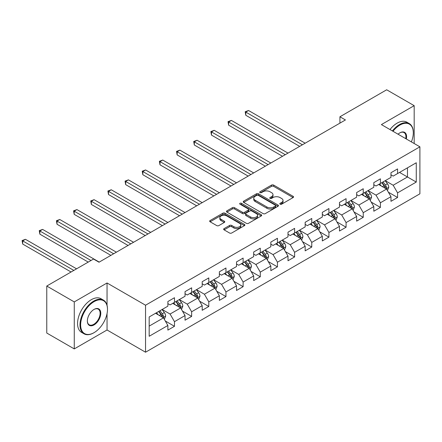 <?xml version="1.0" encoding="UTF-8"?>
<svg xmlns="http://www.w3.org/2000/svg" width="442" height="442" viewBox="0 0 442 442"><rect width="100%" height="100%" fill="white"/><g stroke="black" fill="none" stroke-linecap="round" stroke-linejoin="round"><path stroke-width="0.66" d="M280.112 204.187A1.066 0.619 0 0 0 281.626 204.187L293.101 197.563A1.525 0.884 0 0 0 293.549 196.939A1.525 0.884 0 0 0 293.101 196.32L273.664 185.099A1.525 0.884 0 0 0 271.504 185.099L260.029 191.718A1.066 0.619 0 0 0 259.719 192.154A1.066 0.619 0 0 0 260.029 192.59A1.066 0.619 0 0 0 261.542 192.59L263.029 191.734A4.884 2.823 0 0 1 269.94 191.734L271.559 192.668A4.884 2.823 0 0 1 272.99 194.668A4.884 2.823 0 0 1 271.559 196.662L270.073 197.519A1.066 0.619 0 0 0 269.758 197.955A1.066 0.619 0 0 0 270.073 198.392A1.066 0.619 0 0 0 271.587 198.392L273.068 197.535A4.884 2.823 0 0 1 279.979 197.535L281.598 198.469A4.884 2.823 0 0 1 283.029 200.464A4.884 2.823 0 0 1 281.598 202.458L280.112 203.314A1.066 0.619 0 0 0 279.803 203.751A1.066 0.619 0 0 0 280.112 204.187L280.112 203.314M224.1 228.608A1.525 0.884 0 0 0 223.652 229.232A1.525 0.884 0 0 0 224.1 229.857L229.553 233.006A1.525 0.884 0 0 0 231.713 233.006L244.454 225.647A1.525 0.884 0 0 0 244.901 225.022A1.525 0.884 0 0 0 244.454 224.403L225.017 213.182A1.525 0.884 0 0 0 222.862 213.182L210.116 220.536A1.525 0.884 0 0 0 209.674 221.16A1.525 0.884 0 0 0 210.116 221.785L216.707 225.586A1.525 0.884 0 0 0 218.862 225.586L224.315 222.436A1.525 0.884 0 0 0 224.763 221.812A1.525 0.884 0 0 0 224.315 221.193L221.05 219.304A4.083 2.359 0 0 1 219.856 217.635A4.083 2.359 0 0 1 222.376 215.458A4.083 2.359 0 0 1 226.829 215.972L239.625 223.359A4.083 2.359 0 0 1 240.818 225.022A4.083 2.359 0 0 1 238.299 227.205A4.083 2.359 0 0 1 233.846 226.691L231.713 225.459A1.525 0.884 0 0 0 229.553 225.459L224.1 228.608L224.1 229.857M107.047 282.985L74.267 301.914L46.764 286.035L46.764 333.036L74.267 348.909L107.047 329.986L145.545 352.213L145.545 305.218L107.047 282.985L107.047 305.295M414.182 143.517L414.182 105.666L381.396 124.589L419.9 146.821L145.545 305.218M414.182 105.666L386.678 89.787L339.926 116.776L339.926 123.13M46.764 286.035L93.516 259.045L99.014 262.216L345.429 119.953L339.926 116.776M263.134 213.619A1.525 0.884 0 0 0 265.294 213.619L278.035 206.259A1.525 0.884 0 0 0 278.482 205.635A1.525 0.884 0 0 0 278.035 205.016L258.598 193.795A1.525 0.884 0 0 0 256.443 193.795L243.697 201.149A1.525 0.884 0 0 0 243.255 201.773A1.525 0.884 0 0 0 243.697 202.397L263.134 213.619M240.404 204.419A1.066 0.619 0 0 1 241.487 204.569L241.487 203.298L261.244 214.707A1.525 0.884 0 0 1 261.692 215.331A1.525 0.884 0 0 1 261.244 215.956L248.503 223.309A1.525 0.884 0 0 1 246.343 223.309L226.906 212.088L226.906 210.845A1.525 0.884 0 0 0 226.464 211.464A1.525 0.884 0 0 0 226.906 212.088M226.906 210.845L232.359 207.696A1.525 0.884 0 0 1 234.52 207.696L242.404 212.243A1.525 0.884 0 0 0 244.564 212.243L248.183 210.154A1.525 0.884 0 0 0 248.625 209.536A1.525 0.884 0 0 0 248.183 208.911L239.973 204.171A1.066 0.619 0 0 1 239.663 203.734A1.066 0.619 0 0 1 240.321 203.165A1.066 0.619 0 0 1 241.487 203.298M145.545 352.213L419.9 193.817L419.9 146.821M165.291 320.997L174.48 326.301L174.48 321.666L185.038 315.566L185.038 320.201L191.64 316.395L191.64 311.759L202.198 305.66L202.198 310.295L208.801 306.488L208.801 301.847L219.359 295.753L219.359 300.389L225.961 296.576L225.961 291.941L236.52 285.847L236.52 290.482L243.122 286.67L243.122 282.035L253.68 275.935L253.68 280.576L260.283 276.764L260.283 272.128L270.841 266.029L270.841 270.664L277.443 266.858L277.443 262.216L288.002 256.122L288.002 260.758L294.604 256.946L294.604 252.31L305.162 246.216L305.162 250.852L311.765 247.039L311.765 242.404L322.323 236.304L322.323 240.945L328.925 237.133L328.925 232.498L339.484 226.398L339.484 231.033L346.086 227.227L346.086 222.586L356.65 216.492L356.65 221.127L363.247 217.315L363.247 212.679L373.81 206.585L373.81 211.221L380.407 207.408L380.407 202.773L390.971 196.673L390.971 201.314L397.568 197.502L397.568 192.867L416.27 182.065L416.27 162.761L407.469 167.844L407.469 176.988L416.27 182.065M174.48 326.301L167.877 330.113L167.877 325.478L149.175 336.274L149.175 316.964L167.877 306.168L167.877 301.532L174.48 297.72L174.48 302.356L185.038 296.262L185.038 291.626L191.64 287.814L191.64 292.449L202.198 286.355L202.198 281.714L208.801 277.907L208.801 282.543L219.359 276.443L219.359 271.808L225.961 267.996L225.961 272.637L236.52 266.537L236.52 261.902L243.122 258.089L243.122 262.725L253.68 256.631L253.68 251.995L260.283 248.183L260.283 252.818L270.841 246.724L270.841 242.083L277.443 238.277L277.443 242.912L288.002 236.813L288.002 232.177L294.604 228.365L294.604 233.006L305.162 226.906L305.162 222.271L311.765 218.458L311.765 223.094L322.323 217L322.323 212.364L328.925 208.552L328.925 213.188L339.484 207.094L339.484 202.453L346.086 198.646L346.086 203.281L356.65 197.182L356.65 192.546L363.247 188.734L363.247 193.375L373.81 187.275L373.81 182.64L380.407 178.828L380.407 183.463L390.971 177.369L390.971 172.734L397.568 168.921L397.568 173.557L416.27 162.761M172.717 303.372L180.64 307.947L170.076 314.041L162.159 309.472M167.877 303.626L170.076 304.897L174.48 302.356M170.076 314.041L174.48 321.666M180.64 307.947L185.038 315.566M189.878 293.466L197.801 298.041L187.237 304.135L179.319 299.566M185.038 293.72L187.237 294.991L191.64 292.449M187.237 304.135L191.64 311.759M197.801 298.041L202.198 305.66M207.038 283.56L214.961 288.129L204.403 294.228L196.48 289.654M202.198 283.814L204.403 285.084L208.801 282.543M204.403 294.228L208.801 301.847M214.961 288.129L219.359 295.753M224.199 273.648L232.122 278.222L221.564 284.322L213.641 279.747M219.359 273.902L221.564 275.173L225.961 272.637M221.564 284.322L225.961 291.941M232.122 278.222L236.52 285.847M241.36 263.741L249.282 268.316L238.724 274.41L230.801 269.841M236.52 263.996L238.724 265.266L243.122 262.725M238.724 274.41L243.122 282.035M249.282 268.316L253.68 275.935M258.52 253.835L266.443 258.41L255.885 264.504L247.962 259.935M253.68 254.089L255.885 255.36L260.283 252.818M255.885 264.504L260.283 272.128M266.443 258.41L270.841 266.029M275.681 243.929L283.604 248.498L273.046 254.598L265.123 250.023M270.841 244.183L273.046 245.454L277.443 242.912M273.046 254.598L277.443 262.216M283.604 248.498L288.002 256.122M292.842 234.022L300.764 238.592L290.206 244.691L282.283 240.117M288.002 234.271L290.206 235.542L294.604 233.006M290.206 244.691L294.604 252.31M300.764 238.592L305.162 246.216M310.002 224.111L317.925 228.685L307.367 234.779L299.444 230.21M305.162 224.365L307.367 225.635L311.765 223.094M307.367 234.779L311.765 242.404M317.925 228.685L322.323 236.304M327.168 214.204L335.086 218.779L324.527 224.873L316.605 220.304M322.323 214.458L324.527 215.729L328.925 213.188M324.527 224.873L328.925 232.498M335.086 218.779L339.484 226.398M344.329 204.298L352.246 208.867L341.688 214.967L333.765 210.392M339.484 204.552L341.688 205.823L346.086 203.281M341.688 214.967L346.086 222.586M352.246 208.867L356.65 216.492M361.49 194.392L369.407 198.961L358.849 205.06L350.926 200.486M356.65 194.64L358.849 195.911L363.247 193.375M358.849 205.06L363.247 212.679M369.407 198.961L373.81 206.585M378.65 184.48L386.568 189.054L376.009 195.149L368.087 190.579M373.81 184.734L376.009 186.005L380.407 183.463M376.009 195.149L380.407 202.773M386.568 189.054L390.971 196.673M399.551 172.413L407.469 176.988L393.17 185.242L385.247 180.673M390.971 174.828L393.17 176.098L397.568 173.557M393.17 185.242L397.568 192.867M74.267 301.914L74.267 348.909M149.175 326.113L163.479 317.853L155.556 313.279M163.479 317.853L167.877 325.478M388.385 192.198L397.568 197.502M371.225 202.105L380.407 207.408M354.064 212.011L363.247 217.315M336.903 221.923L346.086 227.227M319.743 231.829L328.925 237.133M302.582 241.735L311.765 247.039M285.421 251.642L294.604 256.946M268.261 261.553L277.443 266.858M251.1 271.46L260.283 276.764M233.934 281.366L243.122 286.67M216.773 291.272L225.961 296.576M199.613 301.184L208.801 306.488M182.452 311.091L191.64 316.395M107.047 329.986L107.047 313.599M280.543 204.337L281.598 203.729A4.884 2.823 0 0 0 283.029 201.734L283.029 200.464M272.99 194.668L272.99 195.933A4.884 2.823 0 0 1 271.559 197.933L270.498 198.541M293.079 197.574L273.664 186.364A1.525 0.884 0 0 0 271.504 186.364L260.46 192.745M278.018 206.27L258.598 195.06A1.525 0.884 0 0 0 256.443 195.06L243.719 202.408L243.697 201.149M275.338 206.071A1.066 0.619 0 0 0 275.648 205.635A1.066 0.619 0 0 0 275.338 205.198L258.277 195.353A1.066 0.619 0 0 0 256.763 195.353L255.2 196.254A4.884 2.823 0 0 0 253.769 198.248A4.884 2.823 0 0 0 255.2 200.243L266.863 206.978A4.884 2.823 0 0 0 273.769 206.978L275.338 206.071L275.338 207.342A1.066 0.619 0 0 0 275.648 206.906L275.648 205.635M253.769 198.248L253.769 199.519A4.884 2.823 0 0 0 255.2 201.513L255.2 200.243M275.338 207.342L273.769 208.248A4.884 2.823 0 0 1 266.863 208.248L255.2 201.513M226.928 212.099L232.359 208.967L232.359 207.696M248.625 209.536L248.625 210.806A1.525 0.884 0 0 1 248.183 211.425L244.564 213.514A1.525 0.884 0 0 1 242.404 213.514L234.52 208.967A1.525 0.884 0 0 0 232.359 208.967M241.487 204.569L261.228 215.967M250.581 216.967A4.083 2.359 0 0 0 255.034 217.481A4.083 2.359 0 0 0 257.553 215.298A4.083 2.359 0 0 0 256.36 213.63L251.852 211.027A1.525 0.884 0 0 0 249.691 211.027L246.072 213.116A1.525 0.884 0 0 0 245.625 213.74A1.525 0.884 0 0 0 246.072 214.364L250.581 216.967L250.581 218.237A4.083 2.359 0 0 0 255.034 218.751A4.083 2.359 0 0 0 257.553 216.569L257.553 215.298M245.625 213.74L245.625 215.011A1.525 0.884 0 0 0 246.072 215.635L246.072 214.364M250.581 218.237L246.072 215.635M240.818 225.022L240.818 226.293A4.083 2.359 0 0 1 238.299 228.475A4.083 2.359 0 0 1 233.846 227.962L231.713 226.729A1.525 0.884 0 0 0 229.553 226.729L224.122 229.868M219.856 217.635L219.856 218.906A4.083 2.359 0 0 0 221.05 220.575L221.05 219.304M224.298 222.448L221.05 220.575M244.437 225.658L225.017 214.453A1.525 0.884 0 0 0 222.862 214.453L210.138 221.796M387.435 190.557L388.745 187.264A4.122 2.381 -120 0 0 387.43 183.75L385.159 180.723M381.203 185.955L379.661 183.9M305.162 143.197L248.548 110.511L245.796 112.097L245.796 115.274L299.665 146.374M385.932 188.684L386.518 187.441A4.122 2.381 -120 0 0 385.341 184.96L383.07 181.927M382.037 182.524L384.557 185.889A2.099 1.21 60 0 1 384.938 186.524L386.518 187.441M381.75 182.69L384.021 185.723A4.122 2.381 60 0 1 385.203 188.198M245.796 115.274L245.188 111.749L302.416 144.788M245.188 111.749L248.548 110.511M411.392 141.91A18.978 10.956 120 0 0 413.298 132.849A18.978 10.956 120 0 0 399.877 125.097A18.978 10.956 120 0 0 392.982 131.28M392.413 130.948A19.448 11.227 -60 0 1 399.551 124.528A19.448 11.227 -60 0 1 409.27 123.561A19.448 11.227 -60 0 1 413.298 132.467A19.448 11.227 -60 0 1 413.298 132.661M398.043 134.202A9.492 5.481 -60 0 1 399.877 132.849L399.877 132.849A9.492 5.481 -60 0 1 406.336 138.987M389.993 129.556A19.448 11.227 -60 0 1 397.131 123.13A19.448 11.227 -60 0 1 406.85 122.169L409.27 123.561M405.734 138.639A9.022 5.21 120 0 0 404.06 132.589A9.022 5.21 120 0 0 399.712 132.948M93.737 332.843L94.063 332.655A18.978 10.956 120 0 0 107.483 309.406A18.978 10.956 120 0 0 94.063 301.659A18.978 10.956 120 0 0 80.643 324.903A18.978 10.956 120 0 0 94.063 332.655L93.737 332.843A19.448 11.227 -60 0 1 84.013 333.804A19.448 11.227 -60 0 1 81.03 318.223A19.448 11.227 -60 0 1 93.737 301.085A19.448 11.227 -60 0 1 103.456 300.124A19.448 11.227 -60 0 1 107.483 309.024A19.448 11.227 -60 0 1 107.483 309.218M94.063 324.903A9.492 5.481 -60 0 1 87.356 321.03A9.492 5.481 -60 0 1 94.063 309.406L94.063 309.406A9.492 5.481 -60 0 1 100.776 313.279A9.492 5.481 -60 0 1 94.063 324.903M87.356 320.837A9.022 5.21 120 0 0 89.223 324.782A9.022 5.21 120 0 0 93.737 324.334A9.022 5.21 120 0 0 99.632 316.384A9.022 5.21 120 0 0 98.246 309.151A9.022 5.21 120 0 0 93.897 309.505M84.013 333.804L81.593 332.406A19.448 11.227 -60 0 1 78.61 316.826A19.448 11.227 -60 0 1 91.317 299.687A19.448 11.227 -60 0 1 101.036 298.726L103.456 300.124M370.274 200.469L371.584 197.171A4.122 2.381 -120 0 0 370.269 193.662L367.998 190.629M364.042 195.861L362.501 193.806M288.002 153.109L231.387 120.417L228.636 122.009L228.636 125.18L282.504 156.28M368.772 198.596L369.357 197.347A4.122 2.381 -120 0 0 368.18 194.867L365.91 191.834M364.877 192.43L367.396 195.795A2.099 1.21 60 0 1 367.777 196.43L369.357 197.347M364.589 192.596L366.86 195.629A4.122 2.381 60 0 1 368.042 198.11M228.636 125.18L228.028 121.655L285.256 154.694M228.028 121.655L231.387 120.417M353.114 210.375L354.423 207.077A4.122 2.381 -120 0 0 353.108 203.569L350.837 200.535M346.882 205.773L345.34 203.712M270.841 163.015L214.226 130.324L211.475 131.915L211.475 135.092L265.344 166.192M351.611 208.502L352.197 207.254A4.122 2.381 -120 0 0 351.02 204.773L348.749 201.745M347.716 202.342L350.235 205.701A2.099 1.21 60 0 1 350.617 206.342L352.197 207.254M347.429 202.508L349.699 205.536A4.122 2.381 60 0 1 350.876 208.016M211.475 135.092L210.867 131.567L268.095 164.601M210.867 131.567L214.226 130.324M335.953 220.282L337.263 216.983A4.122 2.381 -120 0 0 335.948 213.475L333.677 210.447M329.721 215.679L328.179 213.619M253.68 172.921L197.06 140.236L194.314 141.821L194.314 144.998L248.183 176.098M334.45 218.409L335.036 217.16A4.122 2.381 -120 0 0 333.859 214.679L331.588 211.652M330.555 212.248L333.075 215.608A2.099 1.21 60 0 1 333.456 216.248L335.036 217.16M330.268 212.414L332.539 215.442A4.122 2.381 60 0 1 333.716 217.923M194.314 144.998L193.707 141.473L250.934 174.513M193.707 141.473L197.06 140.236M318.793 230.188L320.102 226.895A4.122 2.381 -120 0 0 318.787 223.381L316.516 220.354M312.56 225.586L311.019 223.53M236.52 182.828L179.9 150.142L177.154 151.728L177.154 154.904L231.022 186.005M317.29 228.315L317.875 227.072A4.122 2.381 -120 0 0 316.699 224.591L314.428 221.558M313.395 222.155L315.914 225.519A2.099 1.21 60 0 1 316.295 226.155L317.875 227.072M313.107 222.32L315.378 225.354A4.122 2.381 60 0 1 316.555 227.829M177.154 154.904L176.546 151.379L233.774 184.419M176.546 151.379L179.9 150.142M301.632 240.1L302.941 236.802A4.122 2.381 -120 0 0 301.626 233.293L299.356 230.26M295.4 235.492L293.858 233.437M219.359 192.74L162.739 160.048L159.993 161.634L159.993 164.811L213.862 195.911M300.129 238.221L300.715 236.978A4.122 2.381 -120 0 0 299.538 234.498L297.267 231.464M296.234 232.061L298.753 235.426A2.099 1.21 60 0 1 299.135 236.061L300.715 236.978M295.947 232.227L298.217 235.26A4.122 2.381 60 0 1 299.394 237.741M159.993 164.811L159.385 161.286L216.608 194.325M159.385 161.286L162.739 160.048M284.471 250.006L285.781 246.708A4.122 2.381 -120 0 0 284.466 243.199L282.195 240.166M278.239 245.404L276.698 243.343M202.198 202.646L145.578 169.955L142.832 171.546L142.832 174.723L196.701 205.823M282.968 248.133L283.554 246.885A4.122 2.381 -120 0 0 282.377 244.404L280.106 241.376M279.073 241.973L281.593 245.332A2.099 1.21 60 0 1 281.974 245.973L283.554 246.885M278.786 242.139L281.057 245.166A4.122 2.381 60 0 1 282.234 247.647M142.832 174.723L142.225 171.198L199.447 204.232M142.225 171.198L145.578 169.955M267.311 259.913L268.62 256.614A4.122 2.381 -120 0 0 267.305 253.106L265.034 250.078M261.078 255.31L259.537 253.249M185.038 212.552L128.418 179.866L125.672 181.452L125.672 184.629L179.54 215.729M265.808 258.04L266.393 256.791A4.122 2.381 -120 0 0 265.217 254.31L262.946 251.283M261.913 251.879L264.432 255.238A2.099 1.21 60 0 1 264.813 255.879L266.393 256.791M261.625 252.045L263.896 255.073A4.122 2.381 60 0 1 265.073 257.553M125.672 184.629L125.064 181.104L182.286 214.143M125.064 181.104L128.418 179.866M250.15 269.819L251.459 266.526A4.122 2.381 -120 0 0 250.144 263.012L247.874 259.984M243.918 265.217L242.376 263.161M167.877 222.459L111.257 189.773L108.511 191.358L108.511 194.535L162.38 225.635M248.642 267.946L249.233 266.703A4.122 2.381 -120 0 0 248.056 264.222L245.785 261.189M244.752 261.786L247.271 265.15A2.099 1.21 60 0 1 247.653 265.786L249.233 266.703M244.465 261.951L246.735 264.985A4.122 2.381 60 0 1 247.912 267.46M108.511 194.535L107.903 191.01L165.126 224.05M107.903 191.01L111.257 189.773M232.989 279.731L234.299 276.432A4.122 2.381 -120 0 0 232.984 272.924L230.713 269.891M226.757 275.123L225.216 273.068M150.716 232.37L94.096 199.679L91.35 201.265L91.35 204.442L145.219 235.542M231.481 277.852L232.072 276.609A4.122 2.381 -120 0 0 230.895 274.128L228.625 271.095M227.591 271.692L230.111 275.057A2.099 1.21 60 0 1 230.492 275.692L232.072 276.609M227.304 271.858L229.575 274.891A4.122 2.381 60 0 1 230.752 277.372M91.35 204.442L90.743 200.917L147.965 233.956M90.743 200.917L94.096 199.679M215.829 289.637L217.138 286.339A4.122 2.381 -120 0 0 215.823 282.83L213.552 279.797M209.596 285.035L208.049 282.974M133.556 242.277L76.936 209.585L74.19 211.177L74.19 214.348L128.058 245.454M214.32 287.764L214.911 286.515A4.122 2.381 -120 0 0 213.735 284.035L211.464 281.007M210.431 281.604L212.95 284.963A2.099 1.21 60 0 1 213.331 285.604L214.911 286.515M210.143 281.769L212.414 284.797A4.122 2.381 60 0 1 213.591 287.278M74.19 214.348L73.582 210.828L130.804 243.862M73.582 210.828L76.936 209.585M198.668 299.543L199.977 296.245A4.122 2.381 -120 0 0 198.662 292.737L196.392 289.703M192.436 294.941L190.889 292.88M116.395 252.183L59.775 219.497L57.029 221.083L57.029 224.26L110.898 255.36M197.16 297.67L197.751 296.422A4.122 2.381 -120 0 0 196.574 293.941L194.303 290.913M193.27 291.51L195.789 294.869A2.099 1.21 60 0 1 196.171 295.51L197.751 296.422M192.983 291.676L195.253 294.703A4.122 2.381 60 0 1 196.43 297.184M57.029 224.26L56.421 220.735L113.644 253.769M56.421 220.735L59.775 219.497M181.507 309.45L182.817 306.157A4.122 2.381 -120 0 0 181.502 302.643L179.231 299.615M175.275 304.847L173.728 302.787M99.235 262.089L42.614 229.404L39.868 230.989L39.868 234.166L88.234 262.089M179.999 307.577L180.59 306.334A4.122 2.381 -120 0 0 179.413 303.853L177.143 300.82M176.109 301.416L178.629 304.781A2.099 1.21 60 0 1 179.01 305.416L180.59 306.334M175.822 301.582L178.093 304.615A4.122 2.381 60 0 1 179.27 307.091M39.868 234.166L39.261 230.641L90.986 260.504M39.261 230.641L42.614 229.404M164.347 319.362L165.656 316.063A4.122 2.381 -120 0 0 164.341 312.555L162.07 309.522M158.114 314.754L156.567 312.698M76.576 268.824L25.454 239.31L22.708 240.896L22.708 244.072L71.074 272.001M162.838 317.483L163.429 316.24A4.122 2.381 -120 0 0 162.253 313.759L159.982 310.726M158.949 311.323L161.468 314.687A2.099 1.21 60 0 1 161.849 315.323L163.429 316.24M158.661 311.488L160.932 314.522A4.122 2.381 60 0 1 162.109 317.002M22.708 244.072L22.1 240.547L73.825 270.41M22.1 240.547L25.454 239.31M281.598 203.729L281.598 202.458M270.073 198.392L270.073 197.519M271.559 197.933L271.559 196.662M260.029 192.59L260.029 191.718M271.504 186.364L271.504 185.099M273.664 186.364L273.664 185.099M293.101 197.563L293.101 196.32M256.443 195.06L256.443 193.795M258.598 195.06L258.598 193.795M278.035 206.259L278.035 205.016M266.863 208.248L266.863 206.978M273.769 208.248L273.769 206.978M234.52 208.967L234.52 207.696M242.404 213.514L242.404 212.243M244.564 213.514L244.564 212.243M248.183 211.425L248.183 210.154M261.244 215.956L261.244 214.707M229.553 226.729L229.553 225.459M231.713 226.729L231.713 225.459M233.846 227.962L233.846 226.691M224.315 222.436L224.315 221.193M210.116 221.785L210.116 220.536M222.862 214.453L222.862 213.182M225.017 214.453L225.017 213.182M244.454 225.647L244.454 224.403M386.159 188.817L388.717 187.342M385.341 184.96L387.43 183.75M382.407 186.651L384.021 185.723M368.998 198.729L371.556 197.248M368.18 194.867L370.269 193.662M365.247 196.557L366.86 195.629M351.838 208.635L354.396 207.16M351.02 204.773L353.108 203.569M348.086 206.469L349.699 205.536M334.677 218.541L337.235 217.066M333.859 214.679L335.948 213.475M330.925 216.376L332.539 215.442M317.516 228.448L320.074 226.973M316.699 224.591L318.787 223.381M313.765 226.282L315.378 225.354M300.356 238.36L302.914 236.879M299.538 234.498L301.626 233.293M296.604 236.188L298.217 235.26M283.195 248.266L285.753 246.791M282.377 244.404L284.466 243.199M279.443 246.1L281.057 245.166M266.034 258.172L268.592 256.697M265.217 254.31L267.305 253.106M262.283 256.006L263.896 255.073M248.874 268.079L251.432 266.603M248.056 264.222L250.144 263.012M245.122 265.913L246.735 264.985M231.713 277.99L234.271 276.51M230.895 274.128L232.984 272.924M227.962 275.819L229.575 274.891M214.552 287.897L217.11 286.422M213.735 284.035L215.823 282.83M210.801 285.731L212.414 284.797M197.392 297.803L199.95 296.328M196.574 293.941L198.662 292.737M193.64 295.637L195.253 294.703M180.231 307.709L182.789 306.234M179.413 303.853L181.502 302.643M176.48 305.544L178.093 304.615M163.07 317.621L165.628 316.141M162.253 313.759L164.341 312.555M159.319 315.45L160.932 314.522M413.298 132.849L413.298 132.467M107.483 309.406L107.483 309.024"/></g></svg>
